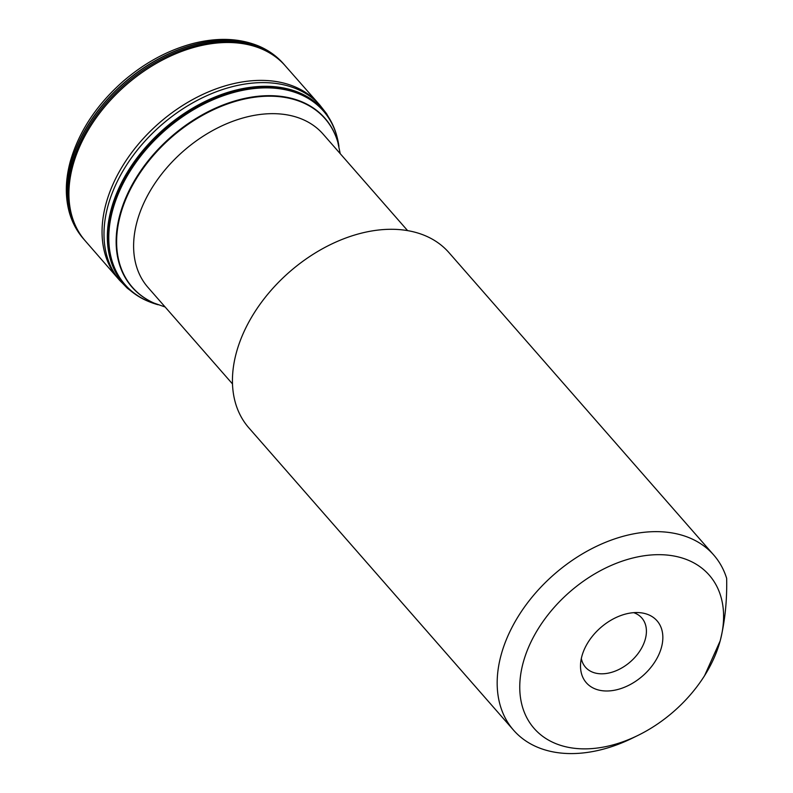 <?xml version="1.0" encoding="UTF-8"?>
<svg xmlns="http://www.w3.org/2000/svg" width="793" height="793" viewBox="0 0 793 793"><rect width="100%" height="100%" fill="white"/><g stroke="black" fill="none" stroke-linecap="round" stroke-linejoin="round"><path stroke-width="1.19" d="M158.094 304.74A131.836 89.748 -41.2 0 1 112.616 210.145A131.836 89.748 -41.2 0 1 232.627 92.702A131.836 89.748 -41.2 0 1 338.928 146.378A131.807 89.718 -41.2 0 0 232.617 92.771A131.807 89.718 -41.2 0 0 112.675 210.175A131.807 89.718 -41.2 0 0 158.035 304.72M336.49 134.86L337.56 139.003A131.906 89.787 138.8 0 0 228.156 93.852A131.906 89.787 138.8 0 0 112.467 210.046A131.906 89.787 138.8 0 0 150.938 302.411L146.973 300.795A132.272 90.045 -41.2 0 1 135.643 294.52A132.272 90.045 -41.2 0 1 111.644 209.491A132.272 90.045 -41.2 0 1 217.451 96.597A132.272 90.045 -41.2 0 1 331.771 122.796A132.272 90.045 -41.2 0 1 336.49 134.86A132.272 90.045 -41.2 0 1 337.154 137.358M149.362 301.786A132.272 90.045 -41.2 0 1 146.973 300.795M134.374 293.628A132.372 90.105 -41.2 0 1 132.857 292.508A132.372 90.105 -41.2 0 1 111.298 209.203A132.372 90.105 -41.2 0 1 215.26 96.994A132.372 90.105 -41.2 0 1 330.146 119.773A132.372 90.105 -41.2 0 1 331.048 121.428M330.503 120.417A132.381 90.115 138.8 0 0 215.726 96.716A132.381 90.115 138.8 0 0 111.238 209.154A132.381 90.115 138.8 0 0 133.442 292.954M143.156 298.911A132.381 90.115 138.8 0 0 143.88 299.268M335.389 131.598A132.381 90.115 138.8 0 0 335.132 130.835M713.72 555.001L448.977 252.64A132.996 90.531 138.8 0 0 289.286 272.138A132.996 90.531 138.8 0 0 248.863 427.863L513.596 730.214A132.996 90.531 -41.2 0 1 554.02 574.499A132.996 90.531 -41.2 0 1 713.72 555.001A132.996 90.531 -41.2 0 1 726.656 578.335C727.122 600.777 724.961 621.633 720.173 640.883A116.373 79.221 138.8 0 0 633.924 557.737A116.373 79.221 138.8 0 0 519.772 688.849A116.373 79.221 138.8 0 0 637.83 735.478A116.373 79.221 138.8 0 0 702.519 678.838A116.373 79.221 138.8 0 0 720.173 640.883L704.561 675.725L702.519 678.838M637.83 735.478L632.11 738.273A132.996 90.531 -41.2 0 1 513.596 730.214M661.461 647.375A47.005 31.998 138.8 0 0 640.209 612.721A47.005 31.998 138.8 0 0 580.526 664.99A47.005 31.998 138.8 0 0 615.755 689.979A47.005 31.998 138.8 0 0 661.461 647.375M581.328 658.527A37.41 25.465 138.8 0 0 585.512 667.25A37.41 25.465 138.8 0 0 618.183 669.827A37.41 25.465 138.8 0 0 645.314 639.108A37.41 25.465 138.8 0 0 641.795 617.965A37.41 25.465 138.8 0 0 633.706 612.662M85.079 240.656A132.907 90.471 -41.2 0 1 84.355 239.843A132.907 90.471 -41.2 0 1 71.955 164.825A132.907 90.471 -41.2 0 1 168.255 55.718A132.907 90.471 -41.2 0 1 284.34 64.739L284.34 64.739A132.907 90.471 -41.2 0 1 285.054 65.561M82.442 237.622A132.897 90.471 -41.2 0 1 81.501 236.453L85.327 240.943M118.375 278.888L85.218 240.824A132.897 90.471 -41.2 0 1 72.827 165.826A132.897 90.471 -41.2 0 1 169.127 56.719A132.897 90.471 -41.2 0 1 285.202 65.73L318.548 103.625A133.036 90.561 138.8 0 0 202.364 94.615A133.036 90.561 138.8 0 0 105.975 203.821A133.036 90.561 138.8 0 0 118.375 278.888L127.227 288.127L135.534 294.451M83.414 238.762A132.907 90.471 -41.2 0 1 71.013 163.754A132.907 90.471 -41.2 0 1 167.313 54.638A132.907 90.471 -41.2 0 1 283.398 63.658L285.311 65.849M283.398 63.658L281.366 61.457C274.943 54.836 267.31 49.662 258.459 45.935C239.109 38.084 217.173 37.301 192.649 43.595C167.838 50.246 144.722 62.766 123.311 81.164C96.538 104.785 78.864 131.588 70.27 161.564C65.373 179.714 65.036 196.575 69.259 212.147C71.786 221.237 75.87 229.336 81.501 236.453L81.501 236.453A132.897 90.471 -41.2 0 1 70.904 163.626A132.897 90.471 -41.2 0 1 165.41 55.381A132.897 90.471 -41.2 0 1 281.366 61.457L281.366 61.457A132.897 90.471 -41.2 0 1 282.397 62.548M165.122 306.99L154.08 303.104A128.01 87.141 -41.2 0 1 120.397 214.972A128.01 87.141 -41.2 0 1 230.267 102.991A128.01 87.141 -41.2 0 1 337.838 142.215L340.227 153.673M154.328 303.204A128.208 87.28 -41.2 0 1 119.921 214.645A128.208 87.28 -41.2 0 1 230.416 102.337A128.208 87.28 -41.2 0 1 337.907 142.472M318.548 103.625L319.668 104.864A133.075 90.58 138.8 0 0 203.484 97.252A133.075 90.58 138.8 0 0 107.917 206.081A133.075 90.58 138.8 0 0 119.456 280.157M118.93 279.513A133.036 90.561 138.8 0 0 125.106 285.51M407.602 230.614L323.088 134.096A116.373 79.221 138.8 0 0 183.352 151.156A116.373 79.221 138.8 0 0 147.984 287.413L232.498 383.931M330.146 119.773L331.771 122.796M132.857 292.508L135.643 294.52M319.668 104.864L326.538 113.617L331.712 122.687"/></g></svg>
